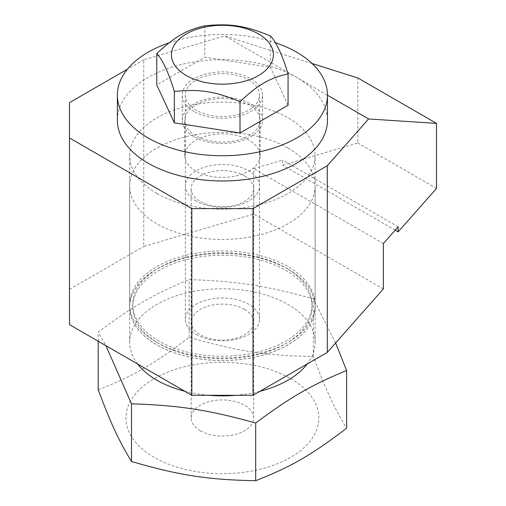 <?xml version="1.0" encoding="UTF-8"?>
<svg xmlns="http://www.w3.org/2000/svg" width="506" height="506" viewBox="0 0 506 506"><rect width="100%" height="100%" fill="white"/><g stroke="black" fill="none" stroke-linecap="round" stroke-linejoin="round"><path stroke-width="0.38" stroke-dasharray="2.53 1.9" d="M156.873 193.475A92.687 53.509 180 0 1 129.726 155.639A92.687 53.509 180 0 1 186.942 106.197A92.687 53.509 180 0 1 287.952 117.797A92.687 53.509 180 0 1 315.105 155.639A92.687 53.509 180 0 1 257.883 205.075A92.687 53.509 180 0 1 156.873 193.475M287.952 269.154A92.687 53.509 0 0 0 186.942 257.554A92.687 53.509 0 0 0 129.726 306.997A92.687 53.509 0 0 0 156.873 344.833A92.687 53.509 0 0 0 257.883 356.433A92.687 53.509 0 0 0 315.105 306.997A92.687 53.509 0 0 0 287.952 269.154M195.759 135.709A37.691 21.764 180 0 1 184.722 120.32A37.691 21.764 180 0 1 207.991 100.213A37.691 21.764 180 0 1 249.066 104.932A37.691 21.764 180 0 1 260.109 120.32A37.691 21.764 180 0 1 236.84 140.428A37.691 21.764 180 0 1 195.759 135.709M195.759 171.028A37.691 21.764 180 0 1 184.722 155.639A37.691 21.764 180 0 1 207.991 135.532A37.691 21.764 180 0 1 249.066 140.251A37.691 21.764 180 0 1 260.109 155.639A37.691 21.764 180 0 1 236.84 175.74A37.691 21.764 180 0 1 195.759 171.028M312.082 63.503L224.778 35.913L143.767 59.778L143.767 246.454L253.708 214.07L253.708 168.662L282.639 160.136L282.639 165.184L357.862 143.027L357.862 77.968M69.486 324.656L69.486 102.661M436.514 188.434L357.862 143.027M327.458 95.198L224.778 35.913M69.486 289.337L143.767 246.454M143.767 59.778L127.404 69.227M383.371 288.926L253.708 214.07M383.371 243.519L253.708 168.662M398.133 226.815L282.639 160.136M395.18 230.16L282.639 165.184M248.629 79.961A37.077 21.404 180 0 1 259.489 95.096A37.077 21.404 180 0 1 236.606 114.868A37.077 21.404 180 0 1 196.201 110.232A37.077 21.404 180 0 1 185.341 95.096A37.077 21.404 180 0 1 208.225 75.318A37.077 21.404 180 0 1 248.629 79.961M196.201 334.51A37.077 21.404 0 0 0 236.606 339.147A37.077 21.404 0 0 0 259.489 319.375A37.077 21.404 0 0 0 248.629 304.239A37.077 21.404 0 0 0 208.225 299.596A37.077 21.404 0 0 0 185.341 319.375A37.077 21.404 0 0 0 196.201 334.51M194.013 136.715A40.164 23.187 180 0 1 182.249 120.32A40.164 23.187 180 0 1 207.043 98.898A40.164 23.187 180 0 1 250.818 103.926A40.164 23.187 180 0 1 262.582 120.32A40.164 23.187 180 0 1 237.782 141.743A40.164 23.187 180 0 1 194.013 136.715M194.013 111.491A40.164 23.187 180 0 1 182.249 95.096A40.164 23.187 180 0 1 207.043 73.674A40.164 23.187 180 0 1 250.818 78.696A40.164 23.187 180 0 1 262.582 95.096A40.164 23.187 180 0 1 237.782 116.519A40.164 23.187 180 0 1 194.013 111.491M117.367 120.32A105.046 60.65 180 0 1 182.217 64.287A105.046 60.65 180 0 1 296.693 77.437A105.046 60.65 180 0 1 327.458 120.32M244.493 309.387A31.22 18.026 180 0 1 244.493 334.877A31.22 18.026 180 0 1 200.338 334.877A31.22 18.026 180 0 1 200.338 309.387A31.22 18.026 180 0 1 244.493 309.387M288.072 105.248L270.476 67.349L204.822 57.191L156.759 84.938M270.476 35.983L270.476 67.349M204.822 25.831L204.822 57.191M169.093 42.839A105.046 60.65 180 0 1 275.372 42.719M200.306 430.758A31.264 18.052 180 0 1 191.148 417.994A31.264 18.052 180 0 1 210.452 401.315A31.264 18.052 180 0 1 244.524 405.23A31.264 18.052 180 0 1 253.683 417.994A31.264 18.052 180 0 1 234.379 434.673A31.264 18.052 180 0 1 200.306 430.758M244.524 175.886A31.264 18.052 0 0 0 210.452 171.97A31.264 18.052 0 0 0 191.148 188.649A31.264 18.052 0 0 0 200.306 201.413A31.264 18.052 0 0 0 234.379 205.322A31.264 18.052 0 0 0 253.683 188.649A31.264 18.052 0 0 0 244.524 175.886M98.208 389.778C132.977 376.205 154.368 363.858 189.136 337.281C236.631 351.132 265.846 355.648 313.34 356.496C326.066 390.417 333.897 407.286 346.623 428.202M290.621 378.614A96.456 55.692 180 0 1 290.621 457.373A96.456 55.692 180 0 1 154.21 457.373A96.456 55.692 180 0 1 154.21 378.614A96.456 55.692 180 0 1 290.621 378.614M137.594 363.972A92.75 53.547 180 0 1 129.662 342.315A92.75 53.547 180 0 1 186.923 292.841A92.75 53.547 180 0 1 287.996 304.448A92.75 53.547 180 0 1 315.162 342.315A92.75 53.547 180 0 1 307.237 363.972M259.932 391.283A92.75 53.547 180 0 1 235.96 395.287M208.87 395.287A92.75 53.547 180 0 1 184.899 391.283M335.604 342.986L313.34 298.818C265.846 285.643 236.631 281.121 189.136 279.603C154.368 293.847 132.977 306.2 98.208 332.1L105.912 345.68M287.996 148.043A92.75 53.547 180 0 1 315.162 185.911A92.75 53.547 180 0 1 257.908 235.379A92.75 53.547 180 0 1 156.828 223.772A92.75 53.547 180 0 1 129.662 185.911A92.75 53.547 180 0 1 186.923 136.437A92.75 53.547 180 0 1 287.996 148.043M156.828 342.341A92.75 53.547 0 0 0 257.908 353.947A92.75 53.547 0 0 0 315.162 304.473A92.75 53.547 0 0 0 287.996 266.611A92.75 53.547 0 0 0 186.923 254.999A92.75 53.547 0 0 0 129.662 304.473A92.75 53.547 0 0 0 156.828 342.341M196.201 201.046A37.077 21.404 180 0 1 196.201 170.775A37.077 21.404 180 0 1 248.629 170.775A37.077 21.404 180 0 1 248.629 201.046A37.077 21.404 180 0 1 196.201 201.046M287.996 269.129A92.75 53.547 180 0 1 315.162 306.997A92.75 53.547 180 0 1 257.908 356.471A92.75 53.547 180 0 1 156.828 344.858A92.75 53.547 180 0 1 129.662 306.997A92.75 53.547 180 0 1 186.923 257.522A92.75 53.547 180 0 1 287.996 269.129M159.017 343.599A89.657 51.764 180 0 1 132.755 306.997A89.657 51.764 180 0 1 188.105 259.173A89.657 51.764 180 0 1 285.814 270.394A89.657 51.764 180 0 1 312.075 306.997A89.657 51.764 180 0 1 256.725 354.82A89.657 51.764 180 0 1 159.017 343.599M159.017 341.076A89.657 51.764 180 0 1 132.755 304.473A89.657 51.764 180 0 1 188.105 256.65A89.657 51.764 180 0 1 285.814 267.87A89.657 51.764 180 0 1 312.075 304.473A89.657 51.764 180 0 1 256.725 352.296A89.657 51.764 180 0 1 159.017 341.076M98.208 341.234L98.208 332.1M189.136 337.281L189.136 279.603M313.34 356.496L313.34 298.818M129.726 306.997L129.726 155.639M184.722 155.639L184.722 120.32M260.109 155.639L260.109 120.32M315.105 306.997L315.105 155.639M259.489 319.375L259.489 95.096M182.249 120.32L182.249 95.096M262.582 120.32L262.582 95.096M185.341 319.375L185.341 95.096M191.148 417.994L191.148 188.649M315.162 304.473L315.162 185.911M315.162 342.315L315.162 306.997M132.755 306.997L132.755 304.473M312.075 306.997L312.075 304.473M129.662 342.315L129.662 306.997M129.662 304.473L129.662 185.911M253.683 417.994L253.683 188.649"/><path stroke-width="0.76" d="M436.514 123.375L436.514 188.434L398.133 231.862L398.133 226.815L383.371 243.519L383.371 288.926L327.281 352.404L327.281 165.728L368.608 118.954L436.514 123.375L357.862 77.968L312.082 63.503M253 395.287L191.831 395.287L191.831 208.611L253 208.611L253 395.287L327.281 352.404M127.404 69.227L69.486 102.661L69.486 324.656L191.831 395.287M368.608 118.954L327.458 95.198M191.831 208.611L69.486 137.98M253 208.611L327.281 165.728M398.133 231.862L395.18 230.16M275.372 42.719A105.046 60.65 180 0 1 296.693 52.213A105.046 60.65 180 0 1 327.458 95.096A105.046 60.65 180 0 1 262.614 151.123A105.046 60.65 180 0 1 148.138 137.98A105.046 60.65 180 0 1 117.367 95.096A105.046 60.65 180 0 1 169.093 42.839M327.458 95.096L327.458 120.32A105.046 60.65 180 0 1 262.614 176.354A105.046 60.65 180 0 1 148.138 163.204A105.046 60.65 180 0 1 117.367 120.32L117.367 95.096M258.465 33.921A50.979 29.43 180 0 1 258.465 75.546A50.979 29.43 180 0 1 186.366 75.546A50.979 29.43 180 0 1 186.366 33.921A50.979 29.43 180 0 1 258.465 33.921M174.355 91.485C199.459 88.866 214.905 91.257 240.008 101.643C258.383 84.527 269.692 78 288.072 73.889C282.203 54.756 276.339 42.118 270.476 35.983C245.372 25.604 229.926 23.213 204.822 25.831C186.442 29.943 175.139 36.47 156.759 53.579C162.622 59.714 168.485 72.345 174.355 91.485L174.355 122.844L240.008 133.002L240.008 101.643M156.759 53.579L156.759 84.938L174.355 122.844M240.008 133.002L288.072 105.248L288.072 73.889M105.912 345.68L131.49 403.813C178.985 405.325 208.2 409.847 255.694 423.029C290.463 397.121 311.854 384.775 346.623 370.531L346.623 428.202C311.854 454.78 290.463 467.133 255.694 480.7C208.2 479.859 178.985 475.336 131.49 461.485C118.765 440.568 110.934 423.699 98.208 389.778L98.208 341.234M307.237 363.972A92.75 53.547 180 0 1 259.932 391.283M235.96 395.287A92.75 53.547 180 0 1 208.87 395.287M184.899 391.283A92.75 53.547 180 0 1 156.828 380.177A92.75 53.547 180 0 1 137.594 363.972M346.623 370.531L335.604 342.986M255.694 480.7L255.694 423.029M131.49 403.813L131.49 461.485"/></g></svg>
